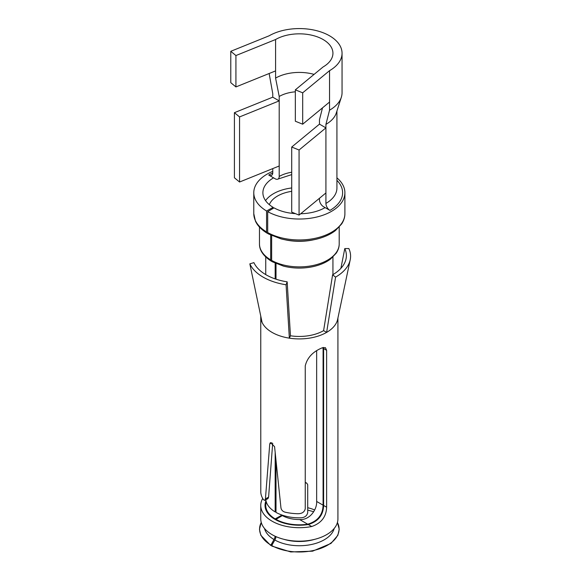 <?xml version="1.0" encoding="UTF-8"?>
<svg xmlns="http://www.w3.org/2000/svg" width="581" height="581" viewBox="0 0 581 581"><rect width="100%" height="100%" fill="white"/><g stroke="black" fill="none" stroke-linecap="round" stroke-linejoin="round"><path stroke-width="0.87" d="M323.094 66.953A33.596 19.398 0 0 0 332.935 53.234A33.596 19.398 0 0 0 312.2 35.31A33.596 19.398 0 0 0 275.583 39.515L235.93 55.551L230.788 51.302L269.141 35.797A42.711 24.656 0 0 1 315.686 30.452A42.711 24.656 0 0 1 342.049 53.234A42.711 24.656 0 0 1 329.543 70.671L302.686 92.815L295.337 89.844L323.094 66.953M230.788 51.302L230.788 82.691L235.93 86.932L275.583 70.904L275.583 78.101L279.207 96.468L279.207 176.45A5.694 3.29 60 0 1 278.03 179.057A5.694 3.29 60 0 1 275.176 178.774L268.734 175.055A5.694 3.29 60 0 0 271.581 175.339A5.694 3.29 60 0 0 272.765 172.731L272.765 168.592M279.207 165.992L239.554 182.02L239.554 116.926L279.207 100.891L272.765 97.172L272.765 93.686L269.141 73.511M322.506 107.855L319.47 119.715L319.47 124.145L325.919 127.864L325.919 124.378L329.543 110.194L329.543 70.671M329.543 110.194A42.711 24.656 0 0 0 341.337 97.238A42.711 24.656 0 0 0 342.049 92.757L342.049 53.234M319.47 198.266L319.47 199.697A5.694 3.29 60 0 0 323.501 206.676L329.943 210.395A5.694 3.29 60 0 1 325.919 203.423L325.919 127.864L299.062 150.007L299.062 215.101L291.713 212.13L291.713 147.037L299.062 150.007M275.583 70.904L275.583 39.515M314.081 74.383A33.596 19.398 0 0 0 275.583 78.101M325.919 124.378A37.583 21.7 0 0 0 336.297 112.975L341.337 97.238M295.337 91.813A28.476 16.442 0 0 0 279.207 96.468M267.696 232.567A45.558 26.305 0 0 0 317.139 237.861A45.558 26.305 0 0 0 344.896 213.648C344.918 217.105 343.85 220.526 341.686 223.91L335.498 230.497C330.458 234.448 323.944 237.382 315.955 239.292C304.255 241.892 292.657 241.761 281.146 238.9L268.284 233.874A2.847 1.612 119.1 0 1 267.696 232.567L267.696 211.644A45.558 26.305 0 0 0 317.139 216.938A45.558 26.305 0 0 0 344.896 192.725A45.558 26.305 0 0 0 336.922 177.859M272.765 171.359A45.558 26.305 0 0 0 253.781 192.725A45.558 26.305 0 0 0 266.57 210.997L273.121 207.344L273.121 208.397M267.841 233.359A2.847 1.67 -59.1 0 1 267.158 233.221A2.847 1.67 -59.1 0 1 266.57 231.921L266.57 210.997M267.696 211.644L274.021 207.86A36.443 21.039 0 0 0 295.468 213.648M300.697 213.75A36.443 21.039 0 0 0 325.113 207.606M273.571 177.844A36.443 21.039 0 0 0 262.895 192.725A36.443 21.039 0 0 0 273.121 207.344M276.004 263.578L276.004 279.185M276.004 461.416L276.004 512.398A33.596 19.398 0 0 0 300.697 517.824C304.698 517.606 307.044 515.855 307.719 512.573L307.719 484.685L306.768 483.167L305.25 482.738M271.647 235.574L271.647 260.426A2.847 1.612 119.1 0 0 272.242 261.733L283.477 266.127C293.078 268.524 302.817 268.72 312.687 266.715C320.022 265.11 325.999 262.539 330.625 258.995L336.246 253.142C338.244 250.077 339.231 246.99 339.202 243.875L339.202 227.091M270.666 235.109L270.666 259.86A2.847 1.67 120.9 0 0 271.254 261.159A2.847 1.67 120.9 0 0 271.835 261.305M275.169 263.215L275.169 278.909M275.169 452.948L275.169 511.919L276.004 511.454M291.713 187.961A36.443 21.039 0 0 0 265.561 200.627M276.004 519.937L276.004 519.37L282.33 515.587A24.489 14.14 0 0 0 299.658 519.552C309.775 520.264 317.161 509.443 316.652 501.461L316.652 350.837M281.727 515.95L281.727 515.238L275.169 518.891L275.169 519.479M280.688 514.577A24.489 14.14 0 0 0 281.727 515.238M291.713 191.338A30.749 17.757 0 0 0 269.33 204.665M323.043 347.532L323.094 348.266L322.288 347.801L325.411 347.67L326.624 350.299L326.624 507.213C326.29 516.756 321.322 523.19 311.714 526.517A38.578 22.274 180 0 1 260.76 505.419A38.578 22.274 180 0 1 262.321 499.144A38.578 22.274 0 0 1 262.699 498.44M316.652 501.461L323.094 505.179L323.094 348.266M323.094 505.179C322.789 514.889 317.654 521.23 307.712 524.2L299.658 519.552M276.004 519.37A33.596 19.398 0 0 0 307.712 524.2M266.287 501.926A33.596 19.398 0 0 0 265.742 505.419A33.596 19.398 0 0 0 275.169 518.891M265.829 499.82A33.596 19.398 0 0 0 275.169 511.919M337.423 522.464A39.755 22.95 180 0 1 320.008 548.646A39.755 22.95 180 0 1 271.726 545.552L271.726 546.046L290.754 551.95L312.563 551.18L330.981 543.431L337.859 535.312L339.217 529.284L337.438 522.413M271.726 545.552L274.842 540.025A5.694 3.232 119.1 0 0 275.968 536.626M261.239 522.413L259.46 529.284L260.825 535.312L270.739 545.479L273.971 539.524A5.694 3.348 120.9 0 0 275.133 536.241M270.739 545.479L273.005 543.279M235.93 86.932L235.93 55.551M239.554 116.926L234.412 112.678L234.412 177.779L239.554 182.02M272.765 97.172L234.412 112.678M329.543 102.053L302.686 124.203L302.686 92.815M302.686 124.203L295.337 121.226L295.337 89.844M325.919 192.957L299.062 215.101M319.47 124.145L291.713 147.037M260.76 505.419L260.76 518.898A38.578 22.274 0 0 0 293.855 540.947A38.578 22.274 0 0 0 336.363 525.173A38.578 22.274 0 0 0 337.924 518.898L337.924 317.989M260.767 316.158A38.578 22.274 0 0 0 260.76 316.638A38.578 22.274 0 0 0 262.075 322.404L249.837 263.854A51.251 29.587 0 0 0 286.077 284.777L289.353 338.157A38.578 22.274 0 0 0 308.446 338.287A38.578 22.274 0 0 0 326.624 332.39A38.578 22.274 0 0 0 336.363 322.913A38.578 22.274 0 0 0 337.641 319.332L350.212 259.772A51.251 29.587 0 0 0 348.847 248.537L344.78 248.574A47.039 27.162 180 0 1 346.036 258.894A47.039 27.162 180 0 1 344.482 263.251A47.039 27.162 180 0 1 332.601 274.813L335.578 277.115A51.251 29.587 0 0 0 348.52 264.522A51.251 29.587 0 0 0 350.212 259.772M262.075 322.404A38.578 22.274 0 0 0 289.353 338.157L290.456 335.774A34.308 19.812 0 0 0 323.602 330.647L332.601 274.813M323.602 330.647L326.624 332.39L335.578 277.115M290.456 335.774L287.167 281.836A47.039 27.162 180 0 1 253.904 262.634L249.837 263.854M287.167 281.836L286.077 284.777M340.902 268.328L344.78 248.574M326.624 507.213L323.602 505.47C323.29 515.151 318.185 521.513 308.293 524.541A34.308 19.812 180 0 1 265.03 505.419A34.308 19.812 180 0 1 265.982 500.771M323.602 505.47L323.602 348.556L326.624 350.299M323.464 347.431L323.602 348.556M270.463 442.606L274.573 446.666L280.957 507.925C281.393 510.067 282.758 511.476 285.053 512.159A38.578 22.274 0 0 0 297.617 513.72C301.829 513.793 304.379 512.159 305.25 508.825L305.25 365.856C307.262 357.627 312.927 351.614 322.266 347.808M260.76 316.638L260.796 492.463A38.578 22.274 0 0 0 263.505 499.718L264.827 500.401L265.423 498.956L269.758 443.891L270.397 442.635M272.692 443.288L268.589 497.133L268.03 498.549L264.827 500.401M325.919 203.423A37.583 21.7 0 0 0 336.922 188.077L336.922 111.022M329.943 210.395A43.277 24.99 0 0 0 336.922 180.335M272.758 173.007A43.277 24.99 0 0 0 268.734 175.055M291.713 172.237A28.476 16.442 0 0 0 279.207 176.45M253.781 192.725L253.781 213.648A45.558 26.305 0 0 0 266.57 231.921M314.655 510.009A24.489 14.14 0 0 0 307.719 507.758M285.315 239.844A39.864 23.015 0 0 0 313.362 239.844M271.647 260.426A39.864 23.015 0 0 0 314.917 265.059A39.864 23.015 0 0 0 339.202 243.875M259.475 227.091L259.475 243.875A39.864 23.015 0 0 0 270.666 259.86M283.818 539.291A33.596 19.398 0 0 0 314.858 539.291M274.842 540.025A35.267 20.364 0 0 0 310.632 544.666A35.267 20.364 0 0 0 334.206 528.441M264.471 528.441A35.267 20.364 0 0 0 273.971 539.524M270.746 544.985A39.755 22.95 180 0 1 261.254 522.464M311.714 526.517L308.293 524.541M271.806 442.707L269.758 443.891M268.589 497.133L265.423 498.956M291.713 174.598L278.03 179.057M344.896 213.648L344.896 192.725M253.781 213.648L255.444 221.1C257.427 225.588 261.327 229.626 267.158 233.221M259.475 243.875C259.424 247.368 260.353 254.093 271.254 261.159M332.935 274.617L332.935 257.027M265.742 509.428L265.742 505.419M265.742 274.617L265.742 257.027M306.768 483.167L305.25 482.295M313.711 511.738L307.719 510.089"/></g></svg>
